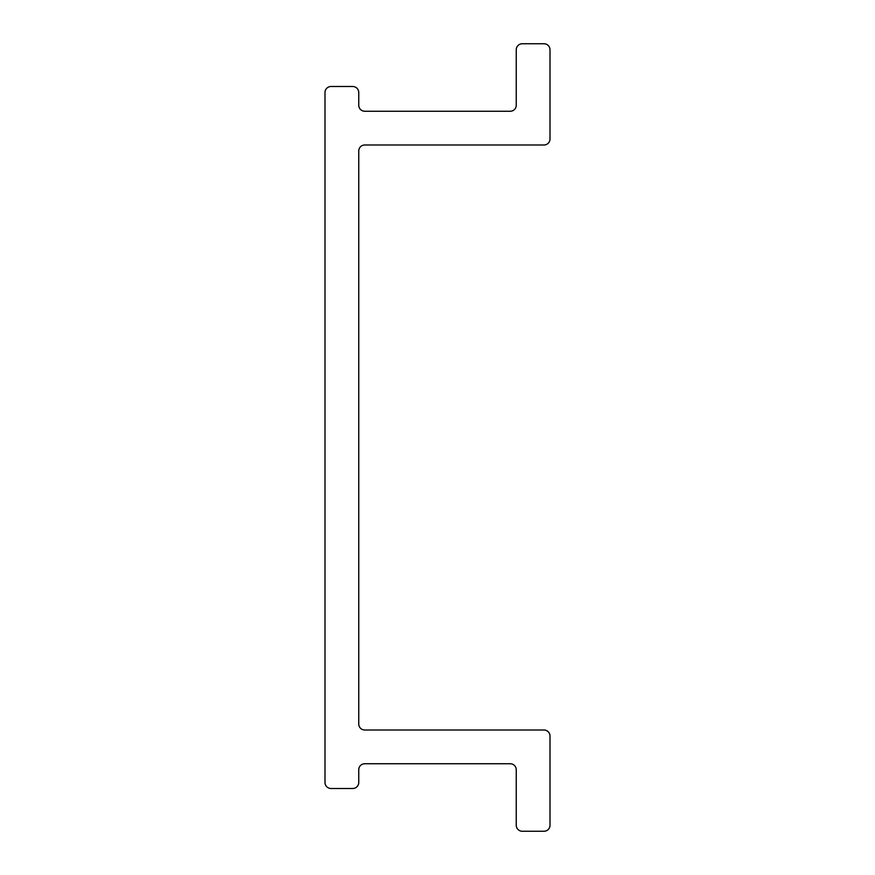 <?xml version="1.0" encoding="UTF-8"?>
<svg xmlns="http://www.w3.org/2000/svg" width="875" height="875" viewBox="0 0 875 875"><rect width="100%" height="100%" fill="white"/><g stroke="black" fill="none" stroke-linecap="round" stroke-linejoin="round"><path stroke-width="1.31" d="M550.003 736.028A6.027 6.027 0 0 0 543.966 730.002L364.777 730.002A6.027 6.027 0 0 1 358.75 723.964L358.75 151.036A6.027 6.027 0 0 1 364.777 144.998L543.966 144.998A6.027 6.027 0 0 0 550.003 138.972L550.003 49.777A6.027 6.027 0 0 0 543.966 43.75L522.277 43.75A6.027 6.027 0 0 0 516.25 49.777L516.25 105.219A6.027 6.027 0 0 1 510.223 111.245L364.777 111.245A6.027 6.027 0 0 1 358.75 105.219L358.75 92.531A6.027 6.027 0 0 0 352.723 86.505L331.034 86.505A6.027 6.027 0 0 0 324.997 92.531L324.997 782.469A6.027 6.027 0 0 0 331.034 788.495L352.723 788.495A6.027 6.027 0 0 0 358.75 782.469L358.75 769.781A6.027 6.027 0 0 1 364.777 763.755L510.223 763.755A6.027 6.027 0 0 1 516.25 769.781L516.25 825.223A6.027 6.027 0 0 0 522.277 831.25L543.966 831.25A6.027 6.027 0 0 0 550.003 825.223L550.003 736.028"/></g></svg>
